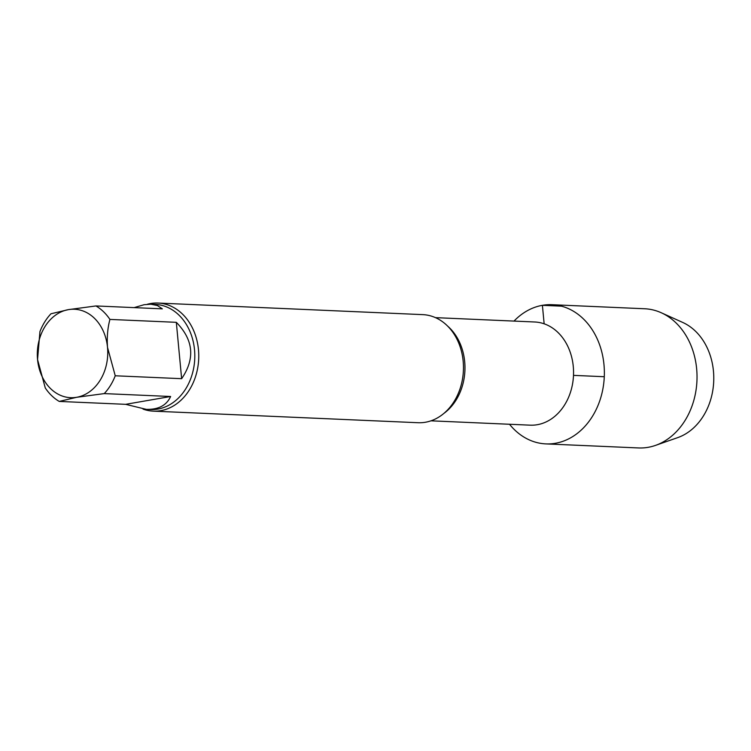 <?xml version="1.0" encoding="UTF-8"?>
<svg xmlns="http://www.w3.org/2000/svg" width="751" height="751" viewBox="0 0 751 751"><rect width="100%" height="100%" fill="white"/><g stroke="black" fill="none" stroke-linecap="round" stroke-linejoin="round"><path stroke-width="1.13" d="M181.639 378.682L176.316 322.32L109.918 319.419C107.618 328.046 106.82 337.359 107.515 347.375L115.241 375.782L181.639 378.682C195.298 358.668 193.523 339.884 176.316 322.32M125.642 404.329L170.627 396.5L104.239 393.599L76.677 397.288L59.245 401.428L125.642 404.329L146.285 409.361C158.414 409.699 166.534 405.418 170.627 396.5M59.245 401.428A52.626 41.859 92.5 0 1 45.276 387.957L37.55 359.551L39.944 331.595A52.626 41.859 92.5 0 1 50.955 313.777L68.388 309.637L95.95 305.948L162.347 308.849L157.41 305.544L150.876 304.221L144.126 304.709L134.129 307.619M68.388 309.637A44.262 35.213 92.5 0 1 107.515 347.375A44.262 35.213 92.5 0 1 76.677 397.288A44.262 35.213 92.5 0 1 37.55 359.551A44.262 35.213 92.5 0 1 68.388 309.637M95.95 305.948A52.626 41.859 92.5 0 1 109.918 319.419M115.241 375.782A52.626 41.859 92.5 0 1 104.239 393.599M551.966 304.699A69.665 55.414 92.5 0 0 514.022 321.081A69.665 55.414 92.5 0 1 542.4 305.319A69.665 55.414 92.5 0 1 603.982 364.714A69.665 55.414 92.5 0 1 572.985 436.415A69.665 55.414 92.5 0 1 509.507 424.259A69.665 55.414 92.5 0 0 545.883 443.897L638.538 447.943A69.665 55.414 92.5 0 0 655.463 445.409A69.665 55.414 92.5 0 0 696.646 368.769A69.665 55.414 92.5 0 0 661.265 312.754A69.665 55.414 92.5 0 0 644.63 308.755L551.966 304.699A69.665 55.414 92.5 0 1 603.982 364.714A69.665 55.414 92.5 0 1 545.883 443.897M147.243 304.296A54.1 43.032 92.5 0 1 150.641 303.535A54.1 43.032 92.5 0 1 158.067 303.057L422.775 314.631A54.1 43.032 92.5 0 1 463.17 361.24A54.1 43.032 92.5 0 1 418.044 422.719L153.335 411.144A54.1 43.032 92.5 0 1 143.047 409.107M158.067 303.057A54.1 43.032 92.5 0 1 198.461 349.656A54.1 43.032 92.5 0 1 153.335 411.144M661.265 312.754L682.725 322.442A60.493 48.12 92.5 0 1 713.45 371.078A60.493 48.12 92.5 0 1 677.693 437.626L655.463 445.409M561.438 306.155L542.4 305.319L544.146 323.803M573.501 375.369L604.283 376.72M435.486 317.645L534.721 321.991A51.641 41.08 92.5 0 1 573.501 375.369A51.641 41.08 92.5 0 1 530.206 425.169L430.971 420.823M447.784 326.244A51.641 41.08 92.5 0 1 443.972 413.341M150.876 304.221L155.222 304.408A52.626 41.859 92.5 0 1 194.744 358.809A52.626 41.859 92.5 0 1 150.622 409.548L146.285 409.361"/></g></svg>
